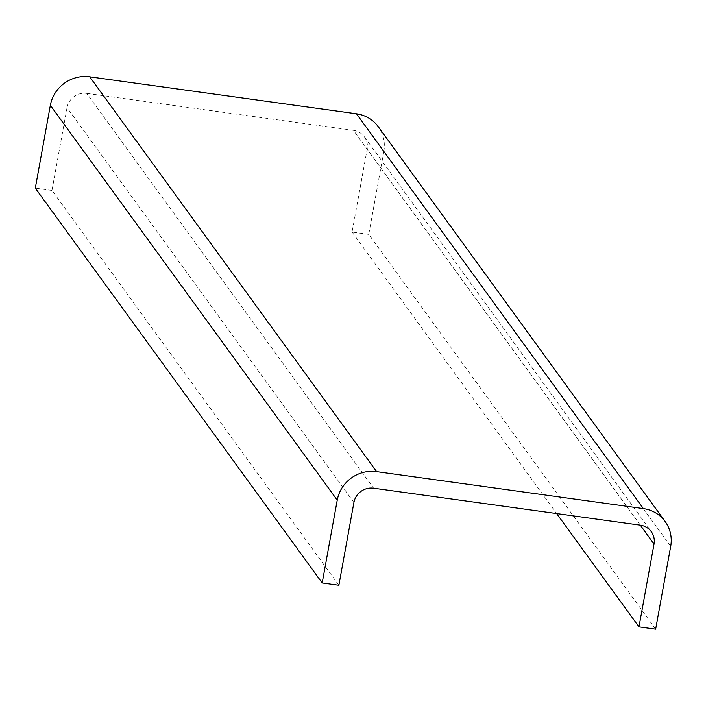 <?xml version="1.0" encoding="UTF-8"?>
<svg xmlns="http://www.w3.org/2000/svg" width="706" height="706" viewBox="0 0 706 706"><rect width="100%" height="100%" fill="white"/><g stroke="black" fill="none" stroke-linecap="round" stroke-linejoin="round"><path stroke-width="0.53" stroke-dasharray="3.53 2.65" d="M670.7 546.356L383.808 151.552A34.365 32.953 144 0 0 378.266 126.727M383.808 151.552L368.761 234.366L655.653 629.178M640.368 525.176L353.468 130.363A17.182 16.476 -36 0 1 364.367 136.823A17.182 16.476 -36 0 1 367.138 149.24L640.307 525.167M368.761 234.366L352.082 232.053L367.138 149.24M352.082 232.053L556.655 513.571M353.918 502.451L67.026 107.639A17.182 16.476 -36 0 1 86.706 93.386L373.598 488.199M353.468 130.363L86.706 93.386M67.026 107.639L51.97 190.452L338.862 585.265M51.97 190.452L35.3 188.149M364.367 136.823L651.259 531.636"/><path stroke-width="1.06" d="M643.378 508.611A34.365 32.953 -36 0 1 665.158 521.531A34.365 32.953 -36 0 1 670.7 546.356L655.653 629.178L638.974 626.866L654.03 544.052A17.182 16.476 144 0 0 651.259 531.636A17.182 16.476 144 0 0 640.368 525.176L373.598 488.199A17.182 16.476 144 0 0 353.918 502.451L338.862 585.265L322.192 582.953L337.239 500.139A34.365 32.953 -36 0 1 376.607 471.634L643.378 508.611L356.486 113.798A34.365 32.953 144 0 1 378.266 126.727L665.158 521.531M376.607 471.634L89.715 76.822A34.365 32.953 144 0 0 50.347 105.326L337.239 500.139M322.192 582.953L35.3 188.149L50.347 105.326M556.655 513.571L638.974 626.866M89.715 76.822L356.486 113.798M640.307 525.167L654.03 544.052"/></g></svg>
